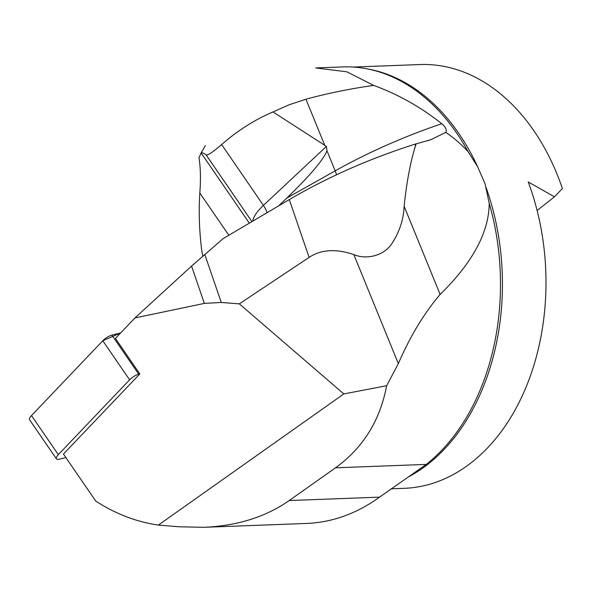 <?xml version="1.0" encoding="UTF-8"?>
<svg xmlns="http://www.w3.org/2000/svg" width="592" height="592" viewBox="0 0 592 592"><rect width="100%" height="100%" fill="white"/><g stroke="black" fill="none" stroke-linecap="round" stroke-linejoin="round"><path stroke-width="0.89" d="M305.946 99.219L324.756 145.321L273.001 111.925L289.355 104.71L305.946 99.219C327.443 93.373 350.013 88.763 373.641 85.396C398.246 94.394 420.956 107.174 441.773 123.735C445.561 126.969 446.93 129.848 445.865 132.379L430.473 139.823L414.911 144.196C369.8 158.538 327.931 177.008 289.288 199.593L223.221 238.576L191.549 266.082L134.969 317.926L115.433 338.424L139.808 373.937L63.462 454.042L95.749 501.076C115.603 513.9 136.471 521.9 158.367 525.089L343.826 393.924L386.65 385.725C380.034 420.623 362.977 447.989 335.486 467.813L289.222 500.536C265.66 516.979 237.214 525.903 203.885 527.302L179.213 526.784L158.367 525.089M134.969 317.926L204.358 303.4L221.26 302.46L239.338 303.859L343.826 393.924M391.001 488.829L404.351 488.326A211.448 149.517 87.9 0 0 528.219 181.959L554.482 196.803L562.4 188.53A211.448 149.517 -92.1 0 0 559.632 180.782A211.448 149.517 -92.1 0 0 528.338 123.092A211.448 149.517 -92.1 0 0 419.898 64.55L353.15 67.059M306.012 523.469C331.875 522.551 356.391 513.775 379.561 497.139L426.277 464.402A211.973 149.887 -92.1 0 0 489.229 203.367C488.948 232.33 472.579 262.693 440.122 294.439C423.968 313.449 410.041 336.515 398.335 363.629L386.65 385.725M373.641 85.396L346.823 71.802L315.751 67.947L342.561 66.926A211.973 149.887 -92.1 0 1 392.237 76.849A211.973 149.887 -92.1 0 1 468.191 151.818C462.034 144.959 454.597 138.476 445.865 132.379M273.001 111.925C254.804 119.673 237.681 130.543 221.63 144.537C212.698 152.248 207.526 155.696 206.105 154.86C203.648 153.054 202.005 152.447 201.191 153.039L198.971 157.553C200.584 167.521 200.866 179.332 199.822 193.007C198.66 210.848 199.223 229.444 201.517 248.795L202.745 256.121M324.756 145.321L326.421 146.424L326.976 150.753L335.176 170.859A211.448 68.576 -22.2 0 1 441.773 123.735M489.229 203.367L484.996 183.579L477.603 166.7L468.191 151.818M537.136 210.5L554.482 196.803M278.506 205.957L286.913 197.987C310.252 175.299 323.609 159.551 326.976 150.753M416.117 143.819L415.48 145.847C410.434 161.964 406.645 182.099 404.129 206.253C403.589 219.514 399.459 232.042 391.734 243.83C383.283 256.403 365.516 259.74 353.831 254.575C335.967 248.559 321.064 249.491 309.12 257.379L239.338 303.859M139.808 373.937L138.72 374.211A8.392 2.827 145.5 0 0 129.626 379.842L58.319 454.656A8.392 2.827 145.5 0 0 56.425 458.867A8.392 2.827 145.5 0 0 59.281 459.2L65.875 457.564M56.425 458.867L29.6 419.78A8.392 2.827 -34.5 0 1 31.494 415.577L102.801 340.755A8.392 2.827 -34.5 0 1 111.888 335.124L120.65 332.948L102.786 340.77L31.494 415.577L58.319 454.656M289.222 500.536L379.561 497.139M201.191 153.039L249.336 223.169M199.822 193.007L228.83 235.268M206.105 154.86L251.94 221.637M252.851 221.097A31.716 10.686 -34.5 0 1 263.41 205.402L326.421 146.424M221.63 144.537L263.41 205.402A16.916 6.549 -133.1 0 1 266.985 212.757M367.795 68.983A211.448 149.517 87.9 0 1 477.603 166.7M335.486 467.813L426.277 464.402M485.951 187.146A211.448 149.517 87.9 0 1 408.243 477.019M336.53 174.758A16.916 5.765 60.7 0 0 335.176 170.859L286.913 197.987M353.831 254.575L398.335 363.629M404.129 206.253L440.122 294.439M289.288 199.593L309.12 257.379M414.911 144.196L415.48 145.847M204.758 254.382L221.26 302.46M191.549 266.082L204.358 303.4M129.626 379.842L102.801 340.755M111.888 335.124L138.72 374.211M203.885 527.302L306.686 523.446M430.695 139.697L428.001 140.696M200.673 153.765L205.298 145.602"/></g></svg>
